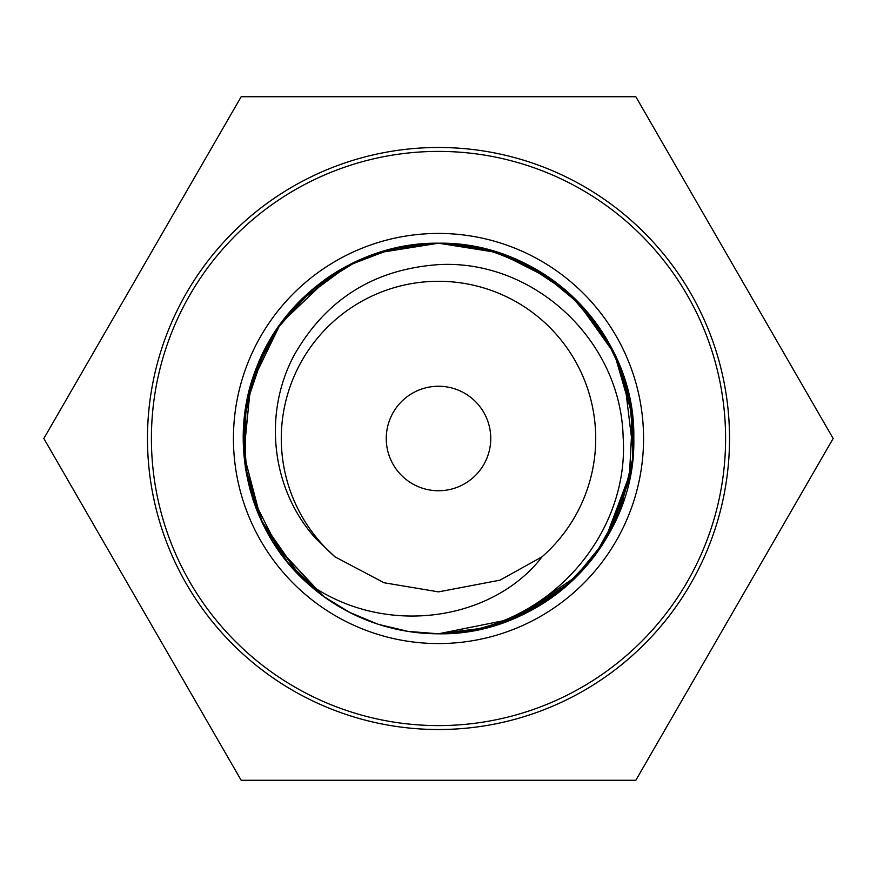 <?xml version="1.0" encoding="UTF-8"?>
<svg xmlns="http://www.w3.org/2000/svg" width="877" height="877" viewBox="0 0 877 877"><rect width="100%" height="100%" fill="white"/><g stroke="black" fill="none" stroke-linecap="round" stroke-linejoin="round"><path stroke-width="1.32" d="M305.13 581.166A195.297 195.297 0 0 0 445.077 633.687C547.928 628.217 629.653 534.97 623.152 437.305C620.784 339.114 532.591 259.175 438.5 264.635C374.15 269.173 326.08 299.265 294.31 354.922C262.366 414.196 271.727 490.287 315.972 538.73L335.025 556.862A157.213 157.213 0 0 1 438.5 281.287A157.213 157.213 0 0 1 541.975 556.862L538.73 561.028C487.579 622.242 380.618 637.217 305.13 581.166C246.448 527.603 227.439 438.434 256.906 366.608C285.277 292.567 361.171 242.085 438.5 243.203A195.297 195.297 0 0 0 354.461 262.201M335.025 556.862L384.06 582.756L438.5 591.876L499.978 580.168L541.975 556.862M438.5 386.253A52.247 52.247 0 0 0 386.253 438.5A52.247 52.247 0 0 0 438.5 490.747A52.247 52.247 0 0 0 490.747 438.5A52.247 52.247 0 0 0 438.5 386.253M424.95 633.326L408.276 631.451L378.667 624.413M387.415 627L378.447 624.336M350.011 612.606L323.975 596.7M349.265 612.223L323.295 596.207L273.361 542.764M263.155 524.512L247.402 478.809L243.389 429.971M245.977 405.667L265.325 348.202M277.099 328.546L308.167 293.05L346.722 266.115L391.383 248.969L438.5 243.203C543.959 241.416 635.957 333.479 633.797 438.368C636.307 543.082 543.85 635.77 438.5 633.797L407.816 631.374M377.823 624.139L376.452 623.679M349.221 612.201L344.025 609.427M323.185 596.13L288.752 563.867L262.815 523.799L247.467 479.094L243.324 431.462M245.944 405.898L258.77 362.091L281.791 321.947L313.549 288.39L351.874 263.462M379.292 252.39L409.395 245.385L438.5 243.203L484.279 248.64L527.395 264.602M350.318 612.76L324.282 596.919M323.635 596.448L287.481 562.332L260.951 519.853L246.24 472.813L243.817 422.966L254.001 374.446L276.112 329.993L308.781 292.501L349.506 264.657M377.68 252.905L438.5 243.203L491.767 250.603L541.186 272.363L582.24 306.281L612.574 349.956M377.932 624.172L376.496 623.7M323.339 596.239L273.898 543.608M266.553 531.111L264.24 526.682M262.771 523.712L245.275 466.893L245.823 406.621M246.371 403.431L265.073 348.695M277.768 327.57L308.255 292.962L345.571 266.718M378.25 252.729L438.5 243.203L498.827 252.751L552.938 280.234L498.651 252.697L438.5 243.203L486.625 249.221L531.933 266.992L571.059 295.078L602.576 332.58M408.233 631.44L378.7 624.424M350.46 612.837L325.816 598.015M324.435 597.029L287.272 562.08L260.283 518.373L245.757 470.039L244.157 419.217L255.667 369.82L279.785 324.687L314.854 287.327L357.937 260.59M282.58 320.894L313.626 288.336L351.118 263.834L393.817 248.377L438.5 243.203L377.921 252.828L438.5 243.203L487.13 249.353L533.041 267.606L572.418 296.338L603.661 334.269M349.342 612.267L323.383 596.261M300.351 576.54L261.247 520.51L243.828 454.143L250.603 385.255L280.432 323.799M280.87 323.196L312.124 289.607L349.682 264.569M378.042 252.795L438.5 243.203L478.118 247.259L516.509 259.46L551.216 279.007L581.188 305.152L605.514 337.261L622.593 373.284L631.966 411.817L633.347 451.743M379.412 624.643L377.855 624.15M300.373 576.573A195.297 195.297 0 0 1 252.609 498.377A195.297 195.297 0 0 0 300.373 576.573L264.087 526.375M250.088 489.925L245.264 466.838M244.551 461.412L244.332 417.551L253.727 375.235M264.437 349.923L280.015 324.369M299.221 301.6L349.232 264.788M377.779 624.128L349.463 612.321M322.933 595.943L299.912 576.112M280.684 553.551L252.127 496.886M243.992 456.106L245.154 410.951M246.623 402.104L253.343 376.365M264.361 350.076L270.171 339.465M280.508 323.69L331.353 275.214M351.491 263.648L353.76 262.541A195.297 195.297 0 0 0 349.901 264.448A195.297 195.297 0 0 1 353.76 262.541M553.332 280.519L587.568 312.322L613.451 351.699L628.995 395.439L633.775 441.394M631.045 471.168L612.694 526.814M596.7 553.014L565.183 587.141L527.176 612.508L484.126 628.392L438.5 633.797L514.119 618.57L577.472 575.718M624.227 378.119L633.304 452.466M631.199 470.291L618.691 513.834L596.634 553.102M576.101 299.901L614.426 353.683L632.514 416.158L629.138 480.903L604.505 541.383M604.275 541.745L572.626 580.453L532.898 609.471L487.327 627.592L438.5 633.797L477.822 629.796M564.777 289.52L593.937 320.258L615.687 356.347L629.171 396.207L633.797 438.719M631.155 470.543L604.538 541.328M596.492 553.31L565.391 586.965L527.077 612.563M498.881 624.238L468.767 631.44M615.303 355.525L631.023 405.689L632.788 458.342L620.554 509.186L594.749 555.678M571.234 581.758L519.754 616.092M496.064 625.126L468.844 631.429M612.683 350.153L628.524 393.411L633.797 439.969M630.936 471.848L611.653 528.831M596.393 553.442L565.621 586.757L527.811 612.179M631.166 470.456L618.318 514.722L594.968 555.382L562.661 589.256L523.722 614.218M498.224 624.446L468.811 631.44M498.344 252.598L438.5 243.203A195.297 195.297 0 0 1 612.617 350.044M624.523 379.017A195.297 195.297 0 0 1 633.49 427.548L633.786 440.55L633.49 427.548A195.297 195.297 0 0 1 633.786 440.528A195.297 195.297 0 0 0 633.49 427.548M631.407 468.987L631.078 471.015M631.341 469.37L631.692 467.145M522.593 262.234L568.68 292.907L604.648 335.858M612.508 349.813L628.535 393.466L633.797 440.21M631.276 469.831L612.508 527.176M596.678 553.058L565.698 586.713L527.779 612.201L484.225 628.37L438.5 633.797M631.396 469.063A195.297 195.297 0 0 1 631.265 469.886A195.297 195.297 0 0 0 631.396 469.063M624.281 498.739A195.297 195.297 0 0 1 553.661 596.228A195.297 195.297 0 0 0 624.281 498.739M552.543 597.051A195.297 195.297 0 0 1 477.198 629.927A195.297 195.297 0 0 0 552.543 597.051M245.659 469.414A195.297 195.297 0 0 1 245.253 466.739A195.297 195.297 0 0 0 245.659 469.414M243.203 439.037A195.297 195.297 0 0 1 252.795 378.02A195.297 195.297 0 0 0 243.203 439.037M264.448 349.912A195.297 195.297 0 0 1 280.311 323.975A195.297 195.297 0 0 0 264.448 349.912M283.381 319.842A195.297 195.297 0 0 1 303.387 297.478A195.297 195.297 0 0 0 283.381 319.842M323.24 280.837A195.297 195.297 0 0 1 342.962 268.165A195.297 195.297 0 0 0 323.24 280.837M438.5 725.597A287.097 287.097 0 0 1 151.403 438.5A287.097 287.097 0 0 1 438.5 151.403A287.097 287.097 0 0 1 725.597 438.5A287.097 287.097 0 0 1 438.5 725.597M438.5 729.521A291.021 291.021 0 0 1 147.479 438.5A291.021 291.021 0 0 1 438.5 147.479A291.021 291.021 0 0 1 729.521 438.5A291.021 291.021 0 0 1 438.5 729.521M43.85 438.5L241.175 780.278L635.825 780.278L833.15 438.5L635.825 96.722L241.175 96.722L43.85 438.5M438.5 233.435A205.065 205.065 0 0 1 643.565 438.5A205.065 205.065 0 0 1 438.5 643.565A205.065 205.065 0 0 1 233.435 438.5A205.065 205.065 0 0 1 438.5 233.435"/></g></svg>
